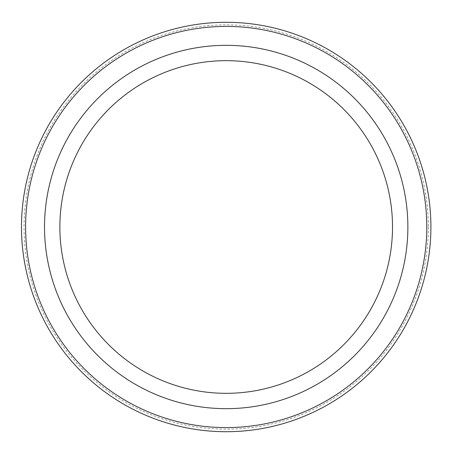 <?xml version="1.0" encoding="UTF-8"?>
<svg xmlns="http://www.w3.org/2000/svg" width="454" height="454" viewBox="0 0 454 454"><rect width="100%" height="100%" fill="white"/><g stroke="black" fill="none" stroke-linecap="round" stroke-linejoin="round"><path stroke-width="0.34" stroke-dasharray="2.27 1.7" d="M226.194 60.677A166.323 166.323 0 0 1 370.231 310.161A166.323 166.323 0 0 1 82.151 310.161A166.323 166.323 0 0 1 226.194 60.677M428.338 227A202.143 202.143 0 0 1 125.122 402.062A202.143 202.143 0 0 1 125.122 51.938A202.143 202.143 0 0 1 428.338 227M430.897 227A204.703 204.703 0 0 1 123.84 404.281A204.703 204.703 0 0 1 123.84 49.719A204.703 204.703 0 0 1 430.897 227M226.194 45.326A181.674 181.674 0 0 1 383.528 317.84A181.674 181.674 0 0 1 68.86 317.84A181.674 181.674 0 0 1 226.194 45.326"/><path stroke-width="0.68" d="M426.783 227A200.589 200.589 0 0 1 125.9 400.717A200.589 200.589 0 0 1 125.9 53.283A200.589 200.589 0 0 1 426.783 227M226.194 393.323A166.323 166.323 0 0 0 392.517 227A166.323 166.323 0 0 0 226.194 60.677A166.323 166.323 0 0 0 59.871 227A166.323 166.323 0 0 0 226.194 393.323M430.897 227A204.703 204.703 0 0 1 123.84 404.281A204.703 204.703 0 0 1 123.84 49.719A204.703 204.703 0 0 1 430.897 227M226.194 408.674A181.674 181.674 0 0 0 383.528 136.16A181.674 181.674 0 0 0 68.86 136.16A181.674 181.674 0 0 0 226.194 408.674"/></g></svg>

